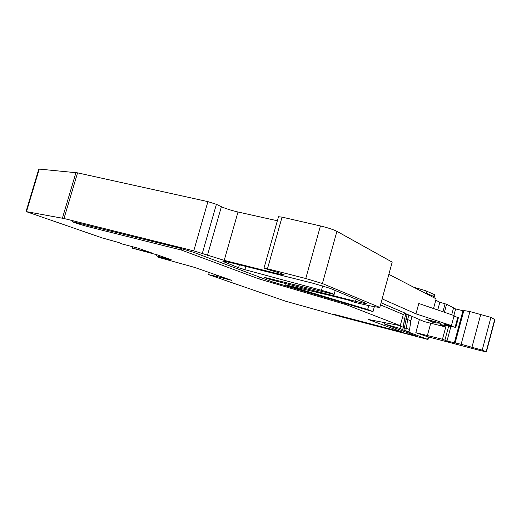 <?xml version="1.0" encoding="UTF-8"?>
<svg xmlns="http://www.w3.org/2000/svg" width="521" height="521" viewBox="0 0 521 521"><rect width="100%" height="100%" fill="white"/><g stroke="black" fill="none" stroke-linecap="round" stroke-linejoin="round"><path stroke-width="0.78" d="M435.094 322.909L440.955 323.248L425.807 319.21L434.247 322.727L435.094 322.909L435.432 321.646M451.427 325.605L454.11 315.589L418.799 303.489L415.986 313.85L451.427 325.605L442.993 323.801L455.107 327.279L457.757 317.387L453.928 316.28M455.146 342.948L463.833 310.523L469.896 311.565L461.144 344.29L446.985 341.027L442.472 339.236L445.761 327.006L440.186 324.537L455.107 327.279M455.745 327.611L458.389 317.751L457.757 317.387M408.861 315.023L407.617 319.62L404.635 318.748M408.562 314.892L405.872 314.117M405.8 313.824L404.661 318.546L405.8 313.824L404.237 313.128M461.144 344.29L482.212 350.132L486.386 351.909L480.251 350.529L427.213 336.605L415.817 332.704L442.472 339.236M445.761 327.006L424.114 321.561L404.335 313.075M427.025 294.124L425.761 290.738L413.726 287.234M427.161 293.61L433.433 296.254L434.827 294.775L425.95 290.848M381.066 302.792L404.81 312.997L403.28 314.534L380.493 304.883M382.134 298.898L415.986 313.85M402.459 317.543L404.537 318.474L403.208 327.312L400.558 326.016L401.014 322.844M403.261 331.109L402.922 332.352L334.619 314.489L417.888 336.638L384.491 324.055L399.913 328.399L402.57 329.669L403.339 327.383L404.667 318.52M407.096 314.463L403.905 330.229L408.965 331.818L405.117 330.809L427.982 339.503L342.531 317.126L285.84 301.275L208.621 274.639L209.227 272.516M403.267 327.644L406.315 328.406L407.617 319.62L410.841 320.721L409.597 329.48L406.315 328.406L405.677 330.75M412.02 316.371L410.841 320.721M210.282 272.88L209.943 272.77M469.896 311.565L490.925 317.354L494.95 319.673L486.386 351.909M453.843 315.498L455.608 308.927L463.736 310.9M455.608 308.927L453.446 308.321M444.406 312.268L446.569 304.244L453.563 307.865L451.714 314.769M448.666 326.107L444.882 340.193M435.764 300.181L439.835 302.271L446.569 304.244M433.511 308.53L436.129 298.839L388.848 274.352M277.361 220.767L238.006 212.001C231.265 210.412 225.717 208.647 221.379 206.72L216.397 204.323L207.918 201.627L77.557 172.855L39.251 169.084L38.775 169.136L26.05 211.559L63.985 218.514L193.76 250.848L224.206 260.363L277.354 273.662L284.297 274.945C283.613 274.274 279.263 272.796 271.252 270.51L263.984 268.113L267.468 268.771L305.762 278.501L322.401 283.548L379.802 307.416L392.196 262.122L336.918 231.344C333.303 229.54 327.813 227.742 320.441 225.958L282.043 217.12L278.494 216.743L263.984 268.113M368.738 305.566L367.657 309.52L285.15 284.785L330.959 295.7L348.438 300.155L354.716 302.33C367.579 305.469 375.941 307.169 379.802 307.416M367.657 309.52L373.003 311.643L271.858 281.718L193.239 252.177L179.81 248.165L72.263 221.581C71.787 221.894 83.21 225.495 89.807 227.123L181.334 250.041L181.731 248.667M374.365 306.68L373.003 311.643M259.523 277.081L259.002 278.911L181.334 250.041M259.002 278.911L346.25 304.694L346.491 303.802M403.28 314.534L400.252 325.651L346.25 304.694M400.252 325.651L368.321 319.484L402.922 332.352M384.491 324.055L384.869 322.681M399.913 328.399L400.564 326.009M402.57 329.669L403.905 330.229M409.597 329.48L408.965 331.818M208.621 274.639L216.319 276.358L216.671 275.114M216.319 276.358L231.552 280.311L194.704 267.442L158.508 257.348L168.641 259.842L156.587 255.883L163.698 257.797L163.881 257.172M163.698 257.797L171.246 259.738L157.453 254.932L132.184 248.12L146.798 251.747L146.942 251.272M26.05 211.559L102.455 238.012L118.873 242.552L122.116 243.984L137.798 248.087L152.51 253.213L146.798 251.747M277.94 280.532L277.66 281.529C270.125 279.53 265.658 278.129 264.258 277.341L334.137 294.411L335.231 290.477M277.66 281.529L355.543 301.327L356.156 299.1M334.137 294.411C333.316 293.772 329.083 292.398 321.45 290.288L244.877 269.663L238.566 267.735L222.877 261.418C223.288 261.041 227.312 261.803 234.945 263.691L313.427 283.359L330.034 288.334L366.23 303.443C365.749 303.704 362.18 303.001 355.543 301.327M455.53 327.475L458.18 317.595M430.737 323.163L427.454 335.303M432.664 322.252L433.016 320.956M433.153 297.296L433.433 296.254M486.132 351.766L494.716 319.458M490.925 317.354L482.212 350.132M480.766 314.228L471.987 347.129M462.961 310.731L454.325 342.955M446.985 341.027L450.854 326.621M445.045 303.873L442.922 311.76M437.757 309.988L439.835 302.271M39.251 169.084L26.499 211.591M62.409 218.162L75.962 172.575M77.557 172.855L63.985 218.514M193.76 250.848L207.918 201.627M216.397 204.323L202.311 253.408M207.436 255.355L221.379 206.72M238.006 212.001L224.206 260.363M277.354 273.662L277.706 272.418M282.043 217.12L267.468 268.771M305.762 278.501L320.441 225.958M336.918 231.344L322.401 283.548M291.057 286.009L290.842 286.778M90.198 225.801L89.807 227.123M343.756 316.755L343.639 317.191M413.935 335.732L414.084 335.179M427.637 339.334L428.295 336.892M161.126 257.394L160.996 257.836M161.933 256.495L161.725 257.205M134.118 247.149L133.741 248.439M136.248 247.69L135.922 248.817M143.275 250.699L143.457 250.06M146.675 251.181L146.531 251.656M226.407 261.744L226.049 262.994M239.393 264.805L238.566 267.735M245.801 266.413L244.877 269.663M321.45 290.288L322.668 285.892M419.379 319.536L415.817 332.704M434.019 297.745L434.827 294.775M402.7 329.728L403.332 327.396M427.982 339.503L428.659 336.989M157.902 257.094L158.091 256.443M156.587 255.883L156.906 254.795M132.184 248.12L132.581 246.752M135.278 247.442L134.939 248.615"/></g></svg>
